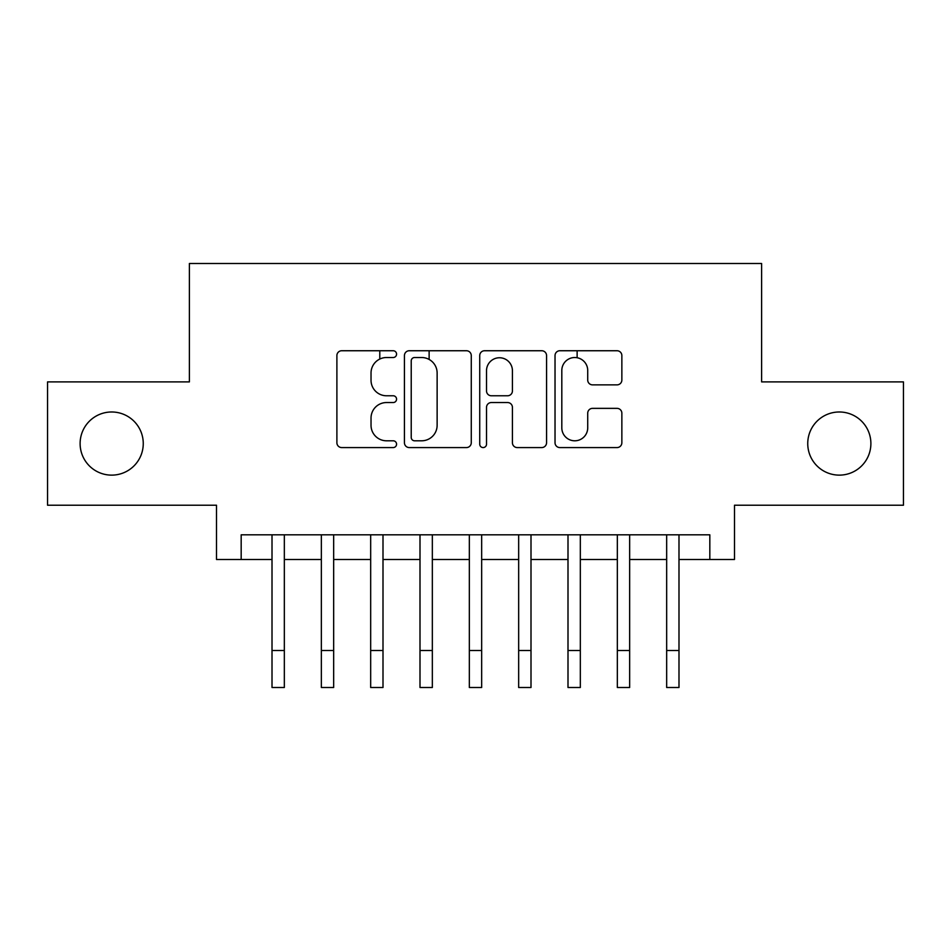 <?xml version="1.0" encoding="UTF-8"?>
<svg xmlns="http://www.w3.org/2000/svg" width="951" height="951" viewBox="0 0 951 951"><rect width="100%" height="100%" fill="white"/><g stroke="black" fill="none" stroke-linecap="round" stroke-linejoin="round"><path stroke-width="1.43" d="M396.567 354.129A3.388 3.388 0 0 0 393.179 350.741L341.73 350.741A4.838 4.838 0 0 0 336.892 355.579L336.892 442.738A4.838 4.838 0 0 0 341.73 447.576L393.179 447.576A3.388 3.388 0 0 0 396.567 444.188A3.388 3.388 0 0 0 393.179 440.8L386.522 440.8A15.489 15.489 0 0 1 371.033 425.311L371.033 418.048A15.489 15.489 0 0 1 386.522 402.546L393.179 402.546A3.388 3.388 0 0 0 396.567 399.158A3.388 3.388 0 0 0 393.179 395.771L386.522 395.771A15.489 15.489 0 0 1 371.033 380.269L371.033 373.006A15.489 15.489 0 0 1 386.522 357.517L393.179 357.517A3.388 3.388 0 0 0 396.567 354.129M807.744 443.558A31.573 31.573 0 0 0 839.317 475.131A31.573 31.573 0 0 0 870.89 443.558A31.573 31.573 0 0 0 839.317 411.985A31.573 31.573 0 0 0 807.744 443.558M80.11 443.558A31.573 31.573 0 0 0 111.683 475.131A31.573 31.573 0 0 0 143.256 443.558A31.573 31.573 0 0 0 111.683 411.985A31.573 31.573 0 0 0 80.11 443.558M617.009 384.87A4.838 4.838 0 0 0 621.859 380.031L621.859 355.579A4.838 4.838 0 0 0 617.009 350.741L559.877 350.741A4.838 4.838 0 0 0 555.027 355.579L555.027 442.738A4.838 4.838 0 0 0 559.877 447.576L617.009 447.576A4.838 4.838 0 0 0 621.859 442.738L621.859 413.198A4.838 4.838 0 0 0 617.009 408.359L592.556 408.359A4.838 4.838 0 0 0 587.718 413.198L587.718 427.855A12.957 12.957 0 0 1 574.761 440.8A12.957 12.957 0 0 1 561.815 427.855L561.815 370.474A12.957 12.957 0 0 1 574.761 357.517A12.957 12.957 0 0 1 587.718 370.474L587.718 380.031A4.838 4.838 0 0 0 592.556 384.87L617.009 384.87M241.174 559.485L241.174 534.819L709.826 534.819L709.826 559.485L734.493 559.485L734.493 505.219L903.45 505.219L903.45 381.898L761.62 381.898L761.62 263.498L189.38 263.498L189.38 381.898L47.55 381.898L47.55 505.219L216.507 505.219L216.507 559.485L272.01 559.485M471.268 355.579A4.838 4.838 0 0 0 466.418 350.741L409.287 350.741A4.838 4.838 0 0 0 404.437 355.579L404.437 442.738A4.838 4.838 0 0 0 409.287 447.576L466.418 447.576A4.838 4.838 0 0 0 471.268 442.738L471.268 355.579M484.582 350.741L541.713 350.741A4.838 4.838 0 0 1 546.563 355.579L546.563 442.738A4.838 4.838 0 0 1 541.713 447.576L517.261 447.576A4.838 4.838 0 0 1 512.423 442.738L512.423 407.397A4.838 4.838 0 0 0 507.584 402.546L491.358 402.546A4.838 4.838 0 0 0 486.52 407.397L486.52 444.188A3.388 3.388 0 0 1 483.132 447.576A3.388 3.388 0 0 1 479.732 444.188L479.732 355.579A4.838 4.838 0 0 1 484.582 350.741M284.337 559.485L321.343 559.485M333.67 559.485L370.676 559.485M383.003 559.485L419.997 559.485M432.336 559.485L469.33 559.485M481.67 559.485L518.664 559.485M531.003 559.485L567.997 559.485M580.324 559.485L617.33 559.485M629.657 559.485L666.663 559.485M678.99 559.485L709.826 559.485M414.612 357.517A3.388 3.388 0 0 0 411.224 360.905L411.224 437.412A3.388 3.388 0 0 0 414.612 440.8L421.626 440.8A15.489 15.489 0 0 0 437.127 425.311L437.127 373.006A15.489 15.489 0 0 0 421.626 357.517L414.612 357.517M512.423 370.712A12.957 12.957 0 0 0 499.465 357.754A12.957 12.957 0 0 0 486.52 370.712L486.52 390.932A4.838 4.838 0 0 0 491.358 395.771L507.584 395.771A4.838 4.838 0 0 0 512.423 390.932L512.423 370.712M272.01 650.508L284.337 650.508L284.337 687.502L272.01 687.502L272.01 534.819M284.337 650.508L284.337 534.819M321.343 650.508L333.67 650.508L333.67 687.502L321.343 687.502L321.343 534.819M333.67 650.508L333.67 534.819M370.676 650.508L383.003 650.508L383.003 687.502L370.676 687.502L370.676 534.819M383.003 650.508L383.003 534.819M379.794 359.05L379.794 350.741M419.997 650.508L432.336 650.508L432.336 687.502L419.997 687.502L419.997 534.819M432.336 650.508L432.336 534.819M429.127 359.454L429.127 350.741M469.33 650.508L481.67 650.508L481.67 687.502L469.33 687.502L469.33 534.819M481.67 650.508L481.67 534.819M518.664 650.508L531.003 650.508L531.003 687.502L518.664 687.502L518.664 534.819M531.003 650.508L531.003 534.819M567.997 650.508L580.324 650.508L580.324 687.502L567.997 687.502L567.997 534.819M580.324 650.508L580.324 534.819M577.126 357.731L577.126 350.741M617.33 650.508L629.657 650.508L629.657 687.502L617.33 687.502L617.33 534.819M629.657 650.508L629.657 534.819M666.663 650.508L678.99 650.508L678.99 687.502L666.663 687.502L666.663 534.819M678.99 650.508L678.99 534.819"/></g></svg>
